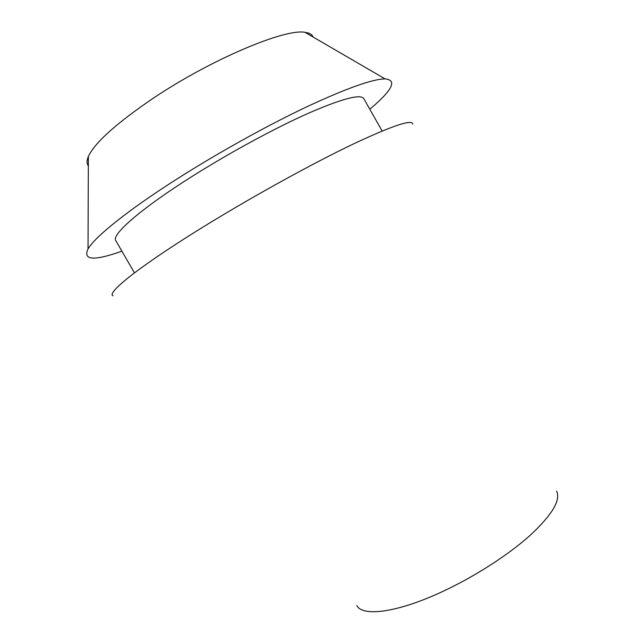 <?xml version="1.0" encoding="UTF-8"?>
<svg xmlns="http://www.w3.org/2000/svg" width="644" height="644" viewBox="0 0 644 644"><rect width="100%" height="100%" fill="white"/><g stroke="black" fill="none" stroke-linecap="round" stroke-linejoin="round"><path stroke-width="0.97" d="M313.081 37.022C312.147 34.462 309.474 32.908 305.055 32.345C285.244 28.28 211.433 59.192 153.626 97.985C116.62 123.085 94.869 142.574 88.373 156.444C86.626 160.533 86.61 163.632 88.341 165.733M121.901 251.176C94.024 261.07 82.73 260.337 88.027 248.987C94.934 236.718 129.267 209.091 180.199 176.939C220.53 151.453 268.29 125.025 306.938 106.719C346.432 88.349 372.474 79.067 385.048 78.882C397.525 80.057 392.438 90.168 369.801 109.206M382.134 131.006L363.796 98.604C360.608 93.774 342.189 98.629 308.54 113.183C275.471 127.882 230.584 152.169 192.991 175.86C140.867 208.6 111.074 234.883 115.791 240.639L134.467 272.855M412.788 124.163C412.418 118.915 392.188 125.725 352.099 144.578C312.372 163.648 255.749 194.786 208.254 223.854C141.881 264.402 105.753 293.092 113.054 295.821M356.824 605.585C362.644 616.952 397.308 612.637 442.001 591.812C474.185 576.911 508.14 555.088 530.093 535.389C552.109 514.886 560.94 500.147 556.601 491.171M88.373 156.444L88.027 248.987M305.055 32.345L385.048 78.882"/></g></svg>
